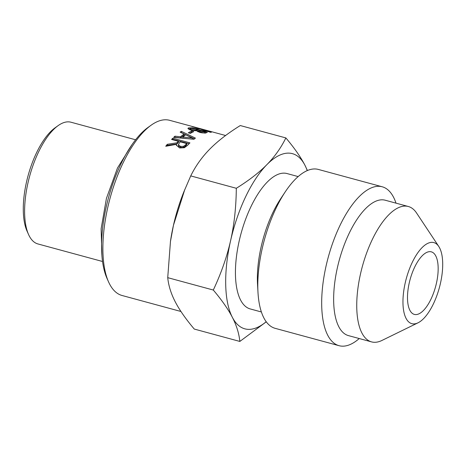 <?xml version="1.0" encoding="UTF-8"?>
<svg xmlns="http://www.w3.org/2000/svg" width="466" height="466" viewBox="0 0 466 466"><rect width="100%" height="100%" fill="white"/><g stroke="black" fill="none" stroke-linecap="round" stroke-linejoin="round"><path stroke-width="0.7" d="M178.542 146.103L178.344 144.623L178.542 146.103L180.726 147.425L183.569 147.384L183.499 146.336L185.538 144.868A90.765 37.053 -74.8 0 1 186.75 143.575L180.307 141.827A90.765 37.053 105.2 0 0 179.235 142.963L178.466 145.054L180.645 146.394L183.499 146.336M183.569 147.384L185.585 145.934A89.466 36.523 -74.8 0 1 186.784 144.664L186.75 143.575M176.457 145.608L176.428 144.344L165.739 146.272A90.765 37.053 -74.8 0 1 167.3 144.303L177.004 142.8A90.765 37.053 -74.8 0 1 178.402 141.309L171.587 139.456A90.765 37.053 -74.8 0 1 172.81 138.221L189.942 142.876A90.765 37.053 105.2 0 0 187.577 145.328L184.344 147.728L179.561 147.961L176.369 145.112L176.428 144.344M172.455 139.695A89.466 36.523 -74.8 0 1 172.822 139.322L189.08 143.738M166.793 146.062A89.466 36.523 -74.8 0 1 167.393 145.316L177.057 143.866A89.466 36.523 -74.8 0 1 178.437 142.398L178.402 141.309M172.822 139.322L172.81 138.221M177.057 143.866L177.004 142.8M167.393 145.316L167.3 144.303M186.429 138.536L182.841 138.146L182.876 136.998L192.365 138.035L185.707 134.779A90.765 37.053 105.2 0 0 182.876 136.998M192.312 139.124L192.365 138.035M181.146 132.618A89.466 36.523 -74.8 0 1 181.245 132.554L194.468 138.851M174.791 137.47A89.466 36.523 -74.8 0 1 174.954 137.319L180.569 137.901A89.466 36.523 -74.8 0 1 184.018 135.198L184.093 134.016L180.132 132.14A90.765 37.053 -74.8 0 1 181.356 131.354L195.417 138.111A90.765 37.053 105.2 0 0 193.914 139.293L173.684 137.377A90.765 37.053 -74.8 0 1 174.971 136.189L180.598 136.759A90.765 37.053 -74.8 0 1 184.093 134.016M181.245 132.554L181.356 131.354M180.569 137.901L180.598 136.759M174.954 137.319L174.971 136.189M197.974 131.796L198.149 130.765L200.712 131.96L205.308 132.024L205.081 133.282M204.76 132.967L204.883 132.268C205.71 132.041 205.331 131.709 203.747 131.266L198.149 130.765M198.155 130.765L198.266 130.142L195.574 128.96L190.349 128.331L189.895 128.622L189.685 129.863M190.349 128.331C189.406 128.633 189.947 129.088 191.969 129.688L198.266 130.142M195.825 130.812L195.936 130.171M197.293 131.4L198.102 131.062M188.404 129.123L189.837 128.966M205.215 132.536L206.071 132.833M198.178 130.626L198.475 130.748M190.984 130.189L187.885 128.377L188.654 127.865L192.173 127.859L196.547 128.762C198.469 129.274 199.465 129.74 199.535 130.165L204.615 131.033L207.312 132.321L206.566 132.728C204.737 133.16 202.413 133.043 199.588 132.379L196.885 130.812L190.984 130.189M199.5 130.736L199.599 130.183M199.425 130.736L199.535 130.165M225.602 135.513L199.396 128.395A90.765 37.053 105.2 0 0 199.081 128.313L197.334 127.841A90.765 37.053 -74.8 0 1 197.648 127.923A90.765 37.053 -74.8 0 1 197.963 128.01M211.378 132.245A90.765 37.053 105.2 0 0 210.428 132.28L191.986 126.519A90.765 37.053 -74.8 0 1 192.877 126.665L211.378 132.245M189.662 133.183A89.466 36.523 -74.8 0 1 191.526 132.28L192.074 132.431M190.378 133.381L188.293 132.81A90.765 37.053 -74.8 0 1 191.689 131.051L193.769 131.616A90.765 37.053 105.2 0 0 190.378 133.381M191.526 132.28L191.689 131.051M180.954 311.486L122.04 295.491A90.765 37.053 -74.8 0 1 109.551 283.957A90.765 37.053 -74.8 0 1 108.561 281.901A90.765 37.053 -74.8 0 1 110.075 198.19A90.765 37.053 -74.8 0 1 151.118 125.214A90.765 37.053 -74.8 0 1 169.618 120.31L197.648 127.923M285.862 137.924C294.361 147.972 300.704 157.059 304.904 165.185A90.765 37.053 105.2 0 0 266.861 164.667A90.765 37.053 105.2 0 0 230.583 240.73A90.765 37.053 105.2 0 0 232.348 317.305C228.148 309.179 221.804 300.092 213.306 290.038C221.181 273.251 226.942 256.813 230.583 240.73C234.217 224.641 236.128 207.16 236.314 188.281C248.844 180.499 259.026 172.63 266.861 164.667C274.69 156.704 281.027 147.792 285.862 137.924L240.287 125.546C227.757 133.323 217.581 141.198 209.747 149.161C201.912 157.118 195.58 166.036 190.74 175.903L183.959 191.602A90.765 37.053 105.2 0 0 173.469 225.218A90.765 37.053 105.2 0 0 170.48 241.248L167.731 277.66C168.535 285.623 171.039 293.667 175.233 301.793C179.427 309.919 185.777 319.012 194.27 329.06L239.844 341.438C239.041 333.475 236.542 325.431 232.348 317.305A90.765 37.053 105.2 0 0 266.197 321.715M151.118 125.214L148.071 127.393A87.521 35.731 105.2 0 0 108.496 197.759A87.521 35.731 105.2 0 0 107.04 278.482L108.561 281.901M102.537 261.496L37.921 243.945A63.067 25.747 -74.8 0 1 29.242 235.93A63.067 25.747 -74.8 0 1 28.554 234.503A63.067 25.747 -74.8 0 1 29.603 176.334A63.067 25.747 -74.8 0 1 58.122 125.628A63.067 25.747 -74.8 0 1 70.978 122.22L135.594 139.771M58.122 125.628L55.075 127.806A59.823 24.424 105.2 0 0 28.024 175.903A59.823 24.424 105.2 0 0 27.028 231.084L28.554 234.503M409.876 310.286A32.416 13.234 -74.8 0 1 412.107 273.227A32.416 13.234 -74.8 0 1 431.324 251.844A32.416 13.234 -74.8 0 1 435.599 286.59A32.416 13.234 -74.8 0 1 414.338 314.404A32.416 13.234 -74.8 0 1 409.876 310.286M184.757 189.633L173.469 225.218L170.416 241.679M266.267 321.808L239.844 341.438M307.234 170.603A90.765 37.053 105.2 0 0 304.904 165.185L307.42 170.527M213.306 290.038L167.731 277.66M236.314 188.281L190.74 175.903M298.153 176.579L287.009 173.55A70.145 28.636 105.2 0 0 245.419 219.824A70.145 28.636 105.2 0 0 240.584 300.028A70.145 28.636 105.2 0 0 250.242 308.941L261.385 311.97M396.007 203.153A82.336 33.61 105.2 0 0 382.213 186.779L318.33 169.432A82.336 33.61 105.2 0 0 285.279 191.806L280.777 198.574A70.145 28.636 105.2 0 0 257.523 284.208L257.983 292.322A82.336 33.61 105.2 0 0 263.843 317.882A82.336 33.61 105.2 0 0 275.179 328.344L339.062 345.69A82.336 33.61 105.2 0 0 359.239 338.543M285.279 191.806A82.336 33.61 105.2 0 0 257.983 292.322M382.213 186.779A82.336 33.61 105.2 0 0 333.4 241.091A82.336 33.61 105.2 0 0 327.726 335.229A82.336 33.61 105.2 0 0 339.062 345.69M438.774 246.473L416.552 212.985A70.145 28.636 105.2 0 0 408.315 206.496L385.219 200.223A70.145 28.636 105.2 0 0 343.628 246.497A70.145 28.636 105.2 0 0 338.799 326.701A70.145 28.636 105.2 0 0 348.452 335.613L371.548 341.887A70.145 28.636 105.2 0 0 381.939 340.454L418.043 322.804A42.01 17.149 105.2 0 0 439.38 287.621A42.01 17.149 105.2 0 0 438.774 246.473A42.01 17.149 105.2 0 0 411.565 263.867A42.01 17.149 105.2 0 0 406.037 318.325A42.01 17.149 105.2 0 0 418.043 322.804M408.315 206.496A70.145 28.636 105.2 0 0 366.725 252.77A70.145 28.636 105.2 0 0 361.896 332.974A70.145 28.636 105.2 0 0 371.548 341.887M180.726 147.425L180.645 146.394M185.585 145.934L185.538 144.868M200.607 132.624L200.712 131.96M191.858 130.404L191.969 129.688M188.439 129.117L188.654 127.865M204.522 131.505L204.615 131.033M196.454 129.216L196.547 128.762M192.085 128.296L192.173 127.859M101.92 255.718L101.128 228.777L106.434 198.365L117.461 168.045L132.146 144.431"/></g></svg>
